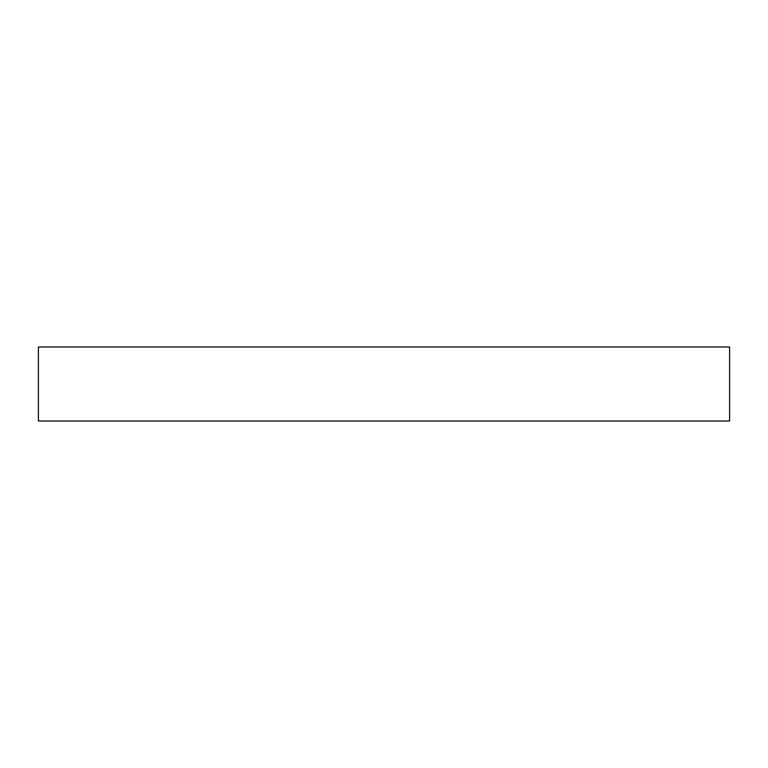 <?xml version="1.0" encoding="UTF-8"?>
<svg xmlns="http://www.w3.org/2000/svg" width="768" height="768" viewBox="0 0 768 768"><rect width="100%" height="100%" fill="white"/><g stroke="black" fill="none" stroke-linecap="round" stroke-linejoin="round"><path stroke-width="1.15" d="M729.6 346.963L38.4 346.963L38.4 421.037L729.6 421.037L729.6 346.963"/></g></svg>
